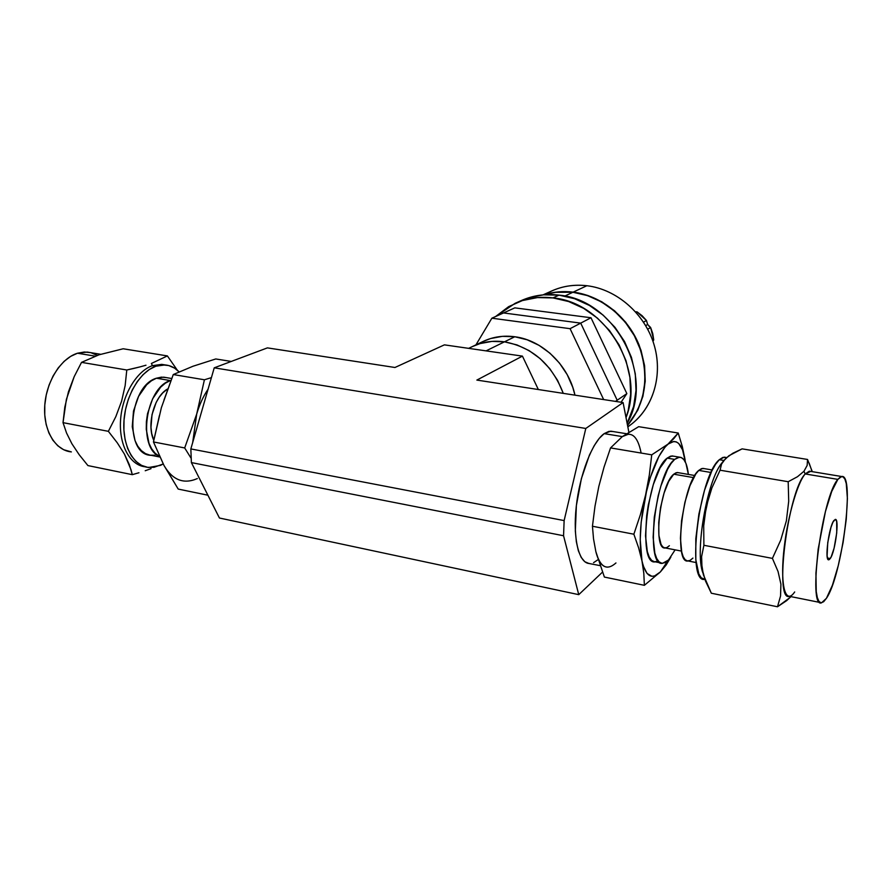 <?xml version="1.0" encoding="UTF-8"?>
<svg xmlns="http://www.w3.org/2000/svg" width="892" height="892" viewBox="0 0 892 892"><rect width="100%" height="100%" fill="white"/><g stroke="black" fill="none" stroke-linecap="round" stroke-linejoin="round"><path stroke-width="1.34" d="M482.929 341.536L490.578 338.547L502.419 336.34L514.784 336.752L527.161 339.785L539.058 345.349L549.996 353.232L559.507 363.133L567.212 374.662L572.764 387.318L574.961 395.167C568.717 365.441 542.447 340.142 514.784 336.752L504.471 341.826L516.992 344.925L529.045 350.578L540.117 358.595L549.762 368.652L557.578 380.349L563.287 393.372L557.578 380.349L549.762 368.652L540.117 358.595L529.045 350.578L516.992 344.925L504.471 341.826C532.413 347.2 552.025 364.382 563.287 393.372C552.025 364.382 532.413 347.2 504.471 341.826C492.986 340.298 482.304 341.87 472.437 346.542C482.304 341.87 492.986 340.298 504.471 341.826L486.095 350.868L504.471 341.826L491.971 341.391L480.007 343.598L472.281 346.62L480.007 343.598L491.971 341.391L504.471 341.826L514.784 336.752C503.423 335.258 492.863 336.83 483.085 341.458L472.771 346.375M394.955 367.493L267.41 347.88L214.236 367.827L585.799 428.461L623.095 402.56L476.863 380.081L522.433 356.12L444.406 344.858L394.955 367.493L267.41 347.88L214.236 367.827L190.843 448.921L564.134 520.582L585.799 428.461L214.236 367.827L190.843 448.921L191.39 462.591L563.554 535.746L564.134 520.582L190.843 448.921L191.39 462.591L219.443 518.018L578.752 594.652L563.554 535.746L191.39 462.591L219.443 518.018L578.752 594.652L602.412 572.196L578.752 594.652L563.554 535.746L564.134 520.582L585.799 428.461L623.095 402.56L628.86 432.152L623.095 402.56L476.863 380.081L522.433 356.12L538.344 389.536L522.433 356.12L444.406 344.858L394.955 367.493M570.077 328.68L580.714 323.127L617.186 400.229L615.48 401.389L617.186 400.229L616.327 401.523L617.186 400.229L616.327 401.523L617.186 400.229L580.714 323.127L570.077 328.68L491.882 318.199L475.938 344.87L491.882 318.199L503.534 312.947L491.882 318.199L570.077 328.68L603.661 399.571L570.077 328.68M503.534 312.947L580.714 323.127L617.186 400.229L626.853 393.617L617.186 400.229L580.714 323.127L590.995 317.753L626.853 393.617L621.066 402.247L626.853 393.617L590.995 317.753L580.714 323.127L503.534 312.947L580.714 323.127L503.534 312.947L514.807 307.863L503.534 312.947M514.807 307.863L590.995 317.753L514.807 307.863M515.108 303.325L495.629 316.504L508.696 306.614L522.422 300.548L537.374 297.593L552.984 297.906L559.005 295.129C545.636 293.557 533.093 295.352 521.396 300.537L515.108 303.325C526.882 298.118 539.504 296.311 552.984 297.906C604.932 302.355 645.63 368.976 626.028 417.612L628.236 410.376L630.655 394.197L629.919 377.428L626.017 360.747L619.093 344.881L609.437 330.475L597.45 318.132L583.658 308.353L568.617 301.529L552.984 297.906L559.005 295.129L574.526 298.697L589.445 305.454L603.137 315.132L615.012 327.353L624.578 341.625L631.436 357.358L635.294 373.882L636.007 390.506L633.588 406.551L627.143 423.365C655.207 375.655 614.934 299.578 559.005 295.129L543.518 294.828L528.666 297.772L521.151 300.637M653.724 339.908L652.743 333.586L650.614 327.487L653.724 339.908L652.977 341.335M647.659 324.51L645.719 325.647L647.659 324.51L646.455 320.484L647.659 324.51L650.614 327.487L647.715 329.215L650.614 327.487L648.952 326.182M643.545 322.146L646.455 320.484L637.022 311.843L635.606 311.843L637.022 311.843L642.106 315.712L646.455 320.484L643.545 322.146M572.898 292.264C562.997 291.082 553.497 291.918 544.376 294.761L555.66 292.286L572.898 292.264L564.759 296.066L572.898 292.264L587.471 295.587L601.453 301.886L614.276 310.929L625.392 322.347L634.335 335.682L640.735 350.389L644.325 365.843L644.972 381.408L642.675 396.438L637.557 410.342L627.533 425.361C645.897 402.493 649.61 375.632 638.672 344.78C627.199 316.671 600.606 295.631 572.898 292.264M544.912 294.55C557.522 286.99 571.516 284.046 586.88 285.719C574.392 284.303 562.674 286.042 551.724 290.948L543.016 294.873M573.177 292.13L586.88 285.719L573.177 292.13C600.94 295.508 627.589 316.627 639.007 344.814C649.878 375.755 646.064 402.638 627.544 425.439L637.813 410.164L642.931 396.26L645.228 381.23L644.582 365.675L640.991 350.222L634.602 335.526L625.66 322.19L614.543 310.784L601.732 301.752L587.75 295.453L573.177 292.13C563.12 290.926 553.464 291.807 544.209 294.773L556.14 292.13L573.177 292.13M627.834 426.889L630.555 424.86C653.357 408.001 663.358 374.673 653.836 343.978C644.381 313.282 616.45 289.209 586.88 285.719C617.052 289.264 645.451 314.296 654.382 345.795C663.392 377.283 651.918 410.889 627.812 426.789M723.267 461.131L728.92 455.734L742.099 448.866L807.528 459.458L742.099 448.866L732.8 453.281L725.709 458.365L721.561 464.03L720.067 470.207L721.561 464.03M794.694 591.965L793.913 593.013C785.674 603.895 780.489 586.468 783.533 553.765C786.465 521.207 796.891 483.353 805.197 473.953L803.948 471.288L797.493 476.718L788.193 481.713L788.706 501.271L786.365 520.861L780.745 540.073L772.416 558.392L778.058 571.527L780.913 584.16L780.556 595.99L777.501 606.772L711.337 593.225L703.375 574.738L701.435 562.562L701.603 556.664L703.888 545.28L703.71 525.812L704.602 516.178L708.716 497.123L711.894 487.924L720.067 470.207L788.193 481.713L788.706 501.271L786.365 520.861L780.745 540.073L772.416 558.392L778.058 571.527L780.913 584.16L780.556 595.99L777.501 606.772L786.666 600.628L790.948 596.625M722.464 462.335L722.464 462.335C707.512 478.223 694.455 551.78 702.918 572.998C694.612 552.126 707.077 480.175 721.884 463.071L722.854 461.733M725.932 457.429L722.866 457.406L719.32 459.703L723.791 460.45L719.32 459.703L715.562 464.331L711.738 471.143L704.513 490.288L698.882 514.115L695.816 538.657L695.816 559.741L698.826 573.98L701.279 577.815L704.858 579.321C686.004 584.461 698.915 475.659 719.32 459.703L724.271 457.15L726.623 457.54M674.664 459.391L679.459 457.172C684.075 457.462 687.052 463.216 688.379 474.421L685.97 463.472L683.796 459.514L681.12 457.451L678.043 457.395L674.664 459.391L671.13 463.394L667.573 469.292L660.95 485.828L658.173 495.807L654.282 517.17L653.122 537.363L654.828 553.073L656.679 558.448L659.077 561.871L661.931 563.276L665.109 562.618L668.498 559.986L675.121 549.851L668.498 559.986L662.611 563.309C644.615 567.39 655.319 473.273 674.664 459.391L667.183 458.131L674.664 459.391M679.459 457.161L672.033 455.923L667.183 458.131L670.594 456.147L673.683 456.202M694.812 475.525L677.273 472.515L673.761 474.198L693.619 477.621L673.761 474.198L676.158 472.715L678.466 472.715M837.856 479.372L841.635 476.506C855.25 472.961 842.204 575.719 826.438 598.298L832.426 585.208L838.235 565.706L843.063 542.659L846.263 519.211L847.4 498.55L846.274 483.609L844.869 479.06L842.951 476.752L840.587 476.841L837.856 479.372L831.701 491.492L825.446 511.495L818.165 549.149L815.935 573.143L816.247 591.53L817.351 597.673L819.001 601.464L821.131 602.814L823.639 601.732L826.438 598.298L821.599 602.791C807.316 609.314 821.956 496.755 837.856 479.372L805.197 473.953L837.856 479.372M841.635 476.506L809.312 471.177L805.197 473.953C788.015 490.946 773.866 602.49 789.442 596.324L820.06 602.479M830.251 558.537L828.824 559.786C824.342 561.547 828.835 526.648 833.909 520.493L835.559 519.445L836.674 521.452L836.729 532.903L834.098 548.156L831.21 556.82L829.37 559.54L827.921 559.239L827.096 555.928L827.754 542.559L830.965 527.406L832.95 522.143L835.235 519.412C839.651 517.951 835.313 551.847 830.251 558.537L827.442 558.013L830.251 558.537M626.407 433.713L610.764 431.171L604.163 433.635L622.293 436.612L628.726 434.092M712.307 469.995L702.784 468.378L698.759 470.407L711.091 472.504L698.759 470.407C682.692 482.895 673.226 564.591 688.1 560.968L696.106 562.551M607.608 567.156C602.345 567.067 598.432 561.882 595.856 551.613L604.386 577.068L644.37 585.319L660.392 571.906L666.134 565.026L670.851 557.121L666.134 565.026L660.392 571.906L668.164 560.321L660.392 571.906C651.862 580.257 645.719 576.555 641.961 560.8L643.812 573.311L644.37 585.319L604.386 577.068L595.856 551.613L593.537 538.935L592.444 526.247L633.866 534.208L638.594 547.755L643.322 566.097L647.068 573.478L651.907 576.288L654.616 575.942L660.392 571.906L644.37 585.319L643.812 573.311L641.961 560.8C638.817 543.195 640.043 521.196 645.63 494.804L640.411 514.584L633.866 534.208L592.444 526.247L595.009 506.143L598.833 486.385L604.074 466.995L610.552 447.918L651.74 454.831L649.354 474.867L641.181 522.255L640.222 539.571L641.961 560.8L638.594 547.755L633.866 534.208L640.411 514.584L645.63 494.804C651.796 468.991 659.266 452.088 668.019 444.105L651.74 454.831L610.552 447.918L622.293 436.612L638.661 426.677L678.232 433.021L673.828 438.585L664.997 447.148L658.853 456.526L650.279 477.566L645.63 494.804L649.354 474.867L651.74 454.831L668.019 444.105C676.504 438.072 682.202 443.324 685.101 459.871L682.324 446.669L678.232 433.021L638.661 426.677L622.293 436.612L604.163 433.635L599.179 438.451L594.206 445.666L589.445 455.031L581.372 478.681L576.377 505.519L575.329 530.952L576.355 541.767L578.351 550.721L581.216 557.444L584.817 561.748L588.988 563.488L599.97 565.606M685.457 462.279L682.536 449.769L678.667 443.458L676.326 441.897L673.739 441.473L668.019 444.105L678.232 433.021L682.324 446.669L685.457 462.279M657.761 561.157L654.538 561.804L651.639 560.399L649.198 556.965L647.313 551.602L645.529 535.914L646.667 515.754L648.294 505.017L653.345 484.479L660.013 467.999L667.183 458.131C647.603 471.935 636.988 565.851 655.23 561.837L660.626 562.908M812.311 471.667L807.528 459.458L807.16 465.434L803.948 471.288L797.493 476.718L788.193 481.713L720.067 470.207L711.894 487.924L706.252 506.589L703.71 525.812L703.888 545.28L772.416 558.392L703.888 545.28L701.603 556.664L702.015 568.617L705.438 580.882L711.337 593.225L777.501 606.772L790.245 597.372M669.379 545.714L666.971 547.521L664.718 547.911L662.711 546.841L661.028 544.354L658.909 535.434L658.731 522.478L660.548 507.537L664.083 493.031L668.744 481.312L673.761 474.198C660.047 484.479 652.565 550.654 665.309 547.944L681.533 551.1M593.559 562.674L598.041 559.674M613.049 431.538L608.946 431.36L604.163 433.635C592.388 441.886 579.711 474.366 576.243 506.701C572.675 539.069 579.019 563.811 589.768 563.532M704.156 468.612L701.558 468.612L698.759 470.407L695.805 473.964L689.94 485.761L684.911 502.274L681.555 520.828L680.44 538.367L681.722 552.037L683.194 556.708L685.145 559.708L687.476 560.945L690.107 560.388L692.917 558.102M807.16 465.434L803.948 471.288L805.197 473.953L810.65 471.4M641.025 452.489C637.624 436.065 631.38 430.769 622.293 436.612L610.552 447.918L604.074 466.995L598.833 486.385L595.009 506.143L592.444 526.247L593.537 538.935L595.856 551.613C600.16 567.267 606.861 571.047 615.959 562.952M151.016 468.657L145.218 470.742L151.016 468.657M138.951 472.749L132.306 474.667L138.951 472.749M131.046 469.805L132.306 474.667L87.918 465.579L79.154 454.664L71.884 443.725L66.532 432.977L63.02 422.652L64.815 407.142L68.461 391.744L74.17 376.703L81.529 362.364L98.967 354.815L123.185 348.772L167.384 355.919L123.185 348.772L98.967 354.815L81.529 362.364L126.787 370.002L125.159 385.556L121.591 401.188L115.849 416.586L108.367 431.327L117.287 442.833L124.412 454.061L131.046 469.805M133.599 368.485L126.787 370.002L125.159 385.556L121.591 401.188L115.849 416.586L108.367 431.327L117.287 442.833L124.412 454.061L129.362 464.754L132.306 474.667L87.918 465.579L79.154 454.664L71.884 443.725L66.532 432.977L63.02 422.652L108.367 431.327L63.02 422.652L66.376 399.438L74.17 376.703L81.529 362.364L126.787 370.002L140.033 366.891L133.599 368.485M145.976 365.218L140.033 366.891L145.976 365.218M161.753 364.371L165.109 364.917L161.753 364.371L152.454 365.653L151.384 363.479L152.454 365.653L155.832 366.222L165.109 364.917C170.394 365.397 175.055 367.705 179.091 371.864L174.542 368.117L168.711 365.542L162.4 364.884L155.832 366.222L152.454 365.653C136.643 371.016 122.26 394.978 120.576 419.853C118.759 444.751 129.909 465.234 145.061 466.772C129.909 465.234 118.759 444.751 120.576 419.853C122.26 394.978 136.643 371.016 152.454 365.653L165.098 364.917M163.214 463.963L153.981 467.319L147.581 467.33L141.505 465.356L136.008 461.454L131.314 455.723L127.623 448.386L125.114 439.711L123.899 430.055L124.044 419.809L125.549 409.417L128.337 399.293L132.306 389.893L137.268 381.586L143.01 374.707L149.287 369.522L155.832 366.222C139.977 371.618 125.56 395.825 123.966 420.846C122.249 445.888 133.588 466.282 148.841 467.486L160.471 465.379L163.214 463.963M100.629 354.28L87.215 352.072L77.492 353.221L95.098 356.142L77.492 353.221L84.361 352.005L90.728 352.652M170.305 380.572L156.401 378.219L170.305 380.572C145.686 387.619 137.223 447.528 159.534 456.448L155.219 453.326L151.718 448.921L148.986 443.313L146.266 429.353L146.4 421.559L147.537 413.654L152.621 398.802L160.649 387.173L165.366 383.17L170.305 380.572M171.643 378.509L163.682 377.16L156.401 378.219L151.428 380.784L146.667 384.753L138.594 396.316L133.499 411.089L132.25 426.71L135.026 440.615L137.792 446.212L141.337 450.605L145.496 453.627L150.101 455.188L154.974 455.243M167.083 470.43L178.21 489.072L207.903 495.205L178.21 489.072L164.016 465.501L153.457 441.953L184.689 447.951L196.697 414.078L192.672 442.61L196.697 414.078C199.462 404.633 203.253 396.338 208.07 389.191C203.253 396.338 199.462 404.633 196.697 414.078L204.413 379.78L211.415 377.628L204.413 379.78L173.271 374.551L192.94 366.266L215.764 358.963L231.262 361.438L215.764 358.963L192.94 366.266L173.271 374.551L204.413 379.78L196.697 414.078L184.689 447.951L153.457 441.953L161.363 407.722L173.271 374.551L163.894 400.263M184.689 447.951L191.234 458.466L184.689 447.951M159.423 415.482L153.457 441.953L161.474 459.781M177.296 370.158L167.384 355.919L151.384 363.479L167.384 355.919L177.296 370.158M166.302 377.606L161.396 377.138L156.401 378.219C128.225 386.236 123.876 455.366 151.272 455.333L159.802 457.016M90.995 352.719L97.161 355.317M71.371 451.91L63.655 449.724L57.835 445.822L52.84 440.169L48.893 432.954L46.15 424.469L44.767 415.036L44.79 405.046L46.239 394.933L49.049 385.11L53.085 375.989L58.192 367.961L64.135 361.327L70.658 356.365L77.492 353.221C60.901 358.283 46.094 381.687 44.723 406.05C43.217 430.435 55.349 450.493 71.371 451.91M167.596 388.968L162.712 392.937L159.189 397.263L156.156 402.459L152.019 414.602L150.971 427.424L151.685 433.434L153.758 440.291C146.411 424.826 154.16 396.338 167.596 388.968M164.016 465.501C172.602 480.141 183.696 484.49 197.322 478.569M472.437 346.542L468.646 348.348M809.133 463.082L812.133 471.645"/></g></svg>
